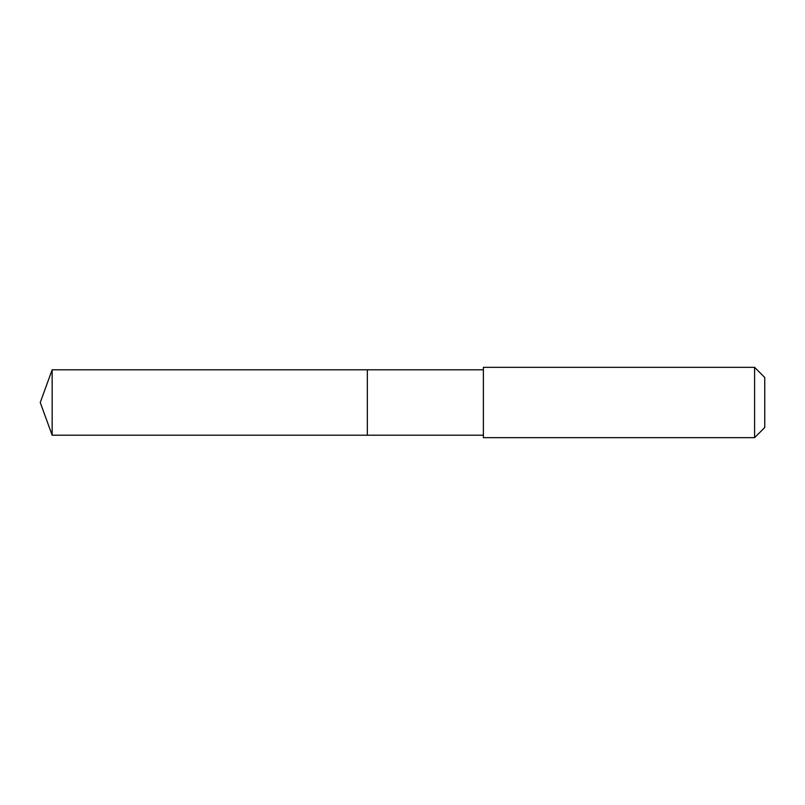<?xml version="1.0" encoding="UTF-8"?>
<svg xmlns="http://www.w3.org/2000/svg" width="805" height="805" viewBox="0 0 805 805"><rect width="100%" height="100%" fill="white"/><g stroke="black" fill="none" stroke-linecap="round" stroke-linejoin="round"><path stroke-width="0.6" stroke-dasharray="4.03 3.02" d="M367.332 413.679L367.332 369.797L367.332 413.679M52.154 435.203L52.154 369.797M483.382 435.203L483.382 369.797M483.392 437.668L483.392 367.332M754.597 437.668L754.597 367.332M764.75 427.515L764.75 377.485"/><path stroke-width="1.21" d="M367.332 435.203L367.332 369.797L52.154 369.797L52.154 435.203L367.332 435.203L367.332 369.797L483.382 369.797L483.382 435.203L52.154 435.203L40.25 402.5L52.154 435.203M483.392 390.475L483.392 437.668L754.597 437.668L754.597 367.332L483.392 367.332L483.392 390.475M754.597 367.332L764.75 377.485L764.75 427.515L754.597 437.668M40.25 402.5L52.154 369.797M483.382 435.203L483.392 437.668M483.382 369.797L483.392 367.332"/></g></svg>
